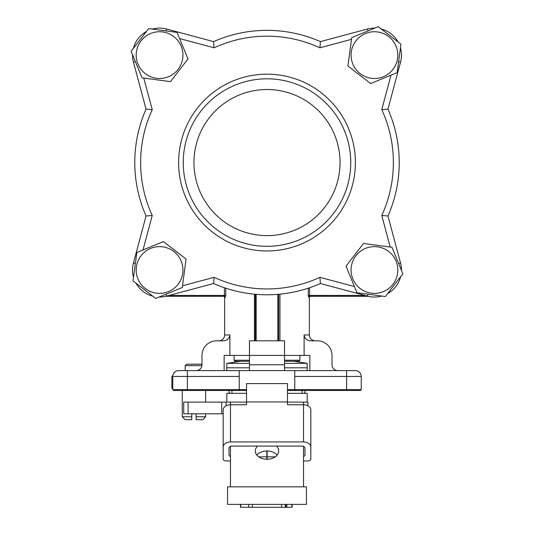 <?xml version="1.0" encoding="UTF-8"?>
<svg xmlns="http://www.w3.org/2000/svg" width="534" height="534" viewBox="0 0 534 534"><rect width="100%" height="100%" fill="white"/><g stroke="black" fill="none" stroke-linecap="round" stroke-linejoin="round"><path stroke-width="0.8" d="M285.283 504.376L285.283 507.3L248.717 507.3L248.717 504.376M252.442 507.3L252.442 504.376M281.558 507.3L281.558 504.376M285.283 507.3L291.838 507.3L291.838 504.376M285.803 507.3L285.803 504.376M286.851 507.3L286.851 504.376M292.105 507.3L292.105 504.376L291.838 507.3M240.701 504.376L240.701 507.3L248.717 507.3M240.447 507.3L240.447 504.376L240.701 507.3M306.449 486.848L227.551 486.848L227.551 504.376L306.449 504.376L306.449 486.848M168.444 291.631A23.376 23.376 0 0 0 181.18 261.119A23.376 23.376 0 0 0 150.675 248.383A23.376 23.376 0 0 0 137.939 278.888A23.376 23.376 0 0 0 168.444 291.631M182.261 287.532L155.734 298.426L133.033 280.904L136.858 252.482L163.384 241.582L186.086 259.11L182.261 287.532M196.138 419.704L202.713 419.704L205.637 416.78L196.138 416.78L196.138 419.704L196.138 413.857L191.759 413.857L191.759 419.704L191.759 416.78L182.261 416.78L182.261 390.481M201.986 364.909L201.258 364.181L186.646 364.181L185.185 365.643L185.185 370.609M201.919 365.643L185.185 365.643M191.759 419.704L185.185 419.704L182.261 416.78M302.064 390.481L302.064 393.344L303.526 393.344A1.462 1.462 0 0 0 304.987 391.883L304.987 390.481M229.013 390.481L229.013 391.883A1.462 1.462 0 0 0 230.474 393.344L246.548 393.344M231.936 390.481L231.936 393.344L226.823 393.344L226.823 402.109M287.452 393.344L307.177 393.344L307.177 402.109M367.959 30.932L367.445 29.016A27.027 27.027 0 0 1 374.861 28.095A27.027 27.027 0 0 0 367.445 29.016L320.42 41.619A132.218 132.218 0 0 0 213.58 41.619A132.218 132.218 0 0 1 320.42 41.619L319.919 47.8A126.378 126.378 0 0 0 214.081 47.8L213.58 41.619L166.555 29.016L166.041 30.932M132.532 55.122A27.027 27.027 0 0 1 132.532 54.702A27.027 27.027 0 0 0 133.453 62.118L146.049 109.143A132.218 132.218 0 0 0 146.049 215.983A132.218 132.218 0 0 1 146.049 109.143L152.237 109.644A126.378 126.378 0 0 0 152.237 215.482L146.049 215.983L133.453 263.008A27.027 27.027 0 0 0 132.532 270.004A27.027 27.027 0 0 1 133.453 263.008L135.369 263.522M381.176 28.949A27.027 27.027 0 0 1 398.057 41.979A27.027 27.027 0 0 0 381.176 28.949A27.027 27.027 0 0 1 398.057 41.979M400.48 47.873A27.027 27.027 0 0 1 401.468 55.122A27.027 27.027 0 0 0 400.48 47.873A27.027 27.027 0 0 1 400.547 62.118L387.951 109.143A132.218 132.218 0 0 1 387.951 215.983L381.763 215.482A126.378 126.378 0 0 0 381.763 109.644L387.951 109.143A132.218 132.218 0 0 1 399.218 162.563M133.387 48.387A27.027 27.027 0 0 1 146.409 31.506A27.027 27.027 0 0 0 133.387 48.387M152.303 29.083A27.027 27.027 0 0 1 166.555 29.016A27.027 27.027 0 0 0 152.303 29.083M303.526 460.962L307.911 460.962A2.924 2.069 180 0 0 310.828 458.9L310.828 447.118A7.302 5.166 180 0 0 303.526 441.952L230.474 441.952A7.302 5.166 180 0 0 223.172 447.118L223.172 458.9A2.924 2.069 180 0 0 226.089 460.962L230.474 460.962M307.911 405.793L307.911 402.109L303.526 402.109L303.526 404.765A7.302 5.166 180 0 1 310.828 409.932L310.828 447.118M230.474 456.557A2.924 2.069 0 0 1 229.013 454.768L229.013 448.153A2.924 2.069 0 0 1 231.936 446.084L302.064 446.084A2.924 2.069 0 0 1 304.987 448.153L304.987 454.768A2.924 2.069 0 0 1 303.526 456.557M275.264 456.83L267.147 456.83L267.147 459.253M267.147 450.99L267.147 456.83M303.526 441.952L303.526 404.765L287.452 404.765L287.452 401.935L246.548 401.935L246.548 404.765L230.474 404.765A7.302 5.166 180 0 0 223.172 409.932L223.172 447.118M266.853 459.253L266.853 456.83L258.736 456.83M266.853 450.99L266.853 456.83M287.452 401.935L287.452 383.606L246.548 383.606L246.548 401.935M293.88 361.264L307.177 363.367L284.535 363.367M249.465 363.367L226.823 363.367L226.823 367.806L249.465 367.806L226.823 367.806L226.823 370.609M307.177 363.367L307.177 367.806L284.535 367.806L307.177 367.806L307.177 370.609M396.061 261.119A23.376 23.376 0 0 0 365.556 248.383A23.376 23.376 0 0 0 352.82 278.888A23.376 23.376 0 0 0 383.325 291.631A23.376 23.376 0 0 0 396.061 261.119M391.963 247.302L402.863 273.829L385.341 296.53L356.919 292.705L346.019 266.179L363.541 243.477L391.963 247.302M256.187 294.341L256.187 340.805M255.312 340.805L255.312 294.267M169.118 295.429L224.413 295.429L224.48 296.303L225.341 297.178L224.634 297.178L223.753 296.303M225.341 297.178L225.735 295.435L224.413 295.429L224.413 287.739M225.742 288.18L225.742 295.429M224.48 296.303L165.8 296.303M249.465 340.805L284.535 340.805L284.535 355.417L249.465 355.417L249.465 340.805L254.464 340.805L254.464 294.187M279.95 294.147L279.95 340.805M308.258 288.18L308.258 295.429L309.587 295.429L309.166 296.664M309.587 287.739L309.587 295.429L364.882 295.429M308.258 295.422L308.645 297.171L309.366 297.178L310.247 296.303M368.2 296.303L309.52 296.303M278.688 294.267L278.688 340.805M277.813 340.805L277.813 294.341M246.548 390.481L173.643 390.481L172.762 389.606L246.548 389.606M287.452 389.606L361.238 389.606L360.357 390.481L287.452 390.481M238.364 390.481L239.239 389.606L239.239 376.457L187.374 376.457L187.374 370.609L239.239 370.609L239.239 376.457M294.761 376.457L294.761 370.609L346.626 370.609L346.626 376.457L294.761 376.457L294.761 389.606L295.636 390.481M218.786 340.805A5.847 5.847 0 0 0 224.634 334.965L229.894 334.965C229.333 338.643 227.15 340.585 223.339 340.805L216.597 340.805A14.612 14.612 0 0 0 201.986 355.417L201.986 364.769A5.847 5.847 0 0 1 196.138 370.609M309.853 370.609L309.853 355.417L284.535 355.417L284.535 370.609M249.465 370.609L249.465 364.769L284.535 364.769M337.862 370.609A5.847 5.847 0 0 1 332.014 364.769L332.014 355.417A14.612 14.612 0 0 0 317.403 340.805L310.661 340.805C306.856 340.592 304.674 338.643 304.106 334.965L309.366 334.965C309.713 338.509 311.662 340.458 315.214 340.805M346.626 370.609L355.39 370.609A5.847 5.847 0 0 1 361.238 376.457A5.847 5.847 0 0 0 355.39 370.609A5.847 5.847 0 0 1 361.238 376.457L361.238 389.606M172.762 388.445L171.888 388.445L171.888 376.156L172.762 376.457A5.847 5.847 0 0 1 178.61 370.609L187.374 370.609M171.888 376.457L172.776 376.156L172.762 389.606M171.888 388.145L172.762 388.145M249.465 364.769L249.465 355.417L224.147 355.417L224.147 370.609M229.894 334.965L229.894 355.417M304.106 355.417L304.106 334.965M347.641 370.609L352.467 370.609M294.761 370.609L239.239 370.609M224.634 334.965L224.634 297.178M193.949 162.563A73.051 73.051 0 0 0 267 235.614A73.051 73.051 0 0 0 340.051 162.563A73.051 73.051 0 0 0 267 89.512A73.051 73.051 0 0 0 193.949 162.563M350.751 162.563A83.751 83.751 0 0 1 267 246.314A83.751 83.751 0 0 1 183.249 162.563A83.751 83.751 0 0 1 267 78.812A83.751 83.751 0 0 1 350.751 162.563M387.951 215.983L400.547 263.008A27.027 27.027 0 0 1 401.468 270.431M400.613 276.745A27.027 27.027 0 0 1 387.591 293.62M381.697 296.043A27.027 27.027 0 0 1 367.445 296.116L320.42 283.514A132.218 132.218 0 0 1 213.58 283.514L214.081 277.326A126.378 126.378 0 0 0 319.919 277.326L320.42 283.514M213.58 283.514L166.555 296.116A27.027 27.027 0 0 1 159.139 297.031M152.824 296.183A27.027 27.027 0 0 1 135.943 283.154M133.52 277.259A27.027 27.027 0 0 1 132.532 270.004M355.39 162.563A88.39 88.39 0 0 0 267 74.173A88.39 88.39 0 0 0 178.61 162.563A88.39 88.39 0 0 0 267 250.953A88.39 88.39 0 0 0 355.39 162.563M249.465 361.264L234.713 361.264L234.126 360.25L249.465 360.25M284.535 360.25L299.874 360.25L299.287 361.264L284.535 361.264M365.556 33.502A23.376 23.376 0 0 0 352.82 64.007A23.376 23.376 0 0 0 383.325 76.742A23.376 23.376 0 0 0 396.061 46.238A23.376 23.376 0 0 0 365.556 33.502M351.739 37.6L378.266 26.7L400.967 44.222L397.142 72.651L370.616 83.544L347.914 66.022L351.739 37.6M137.939 64.007A23.376 23.376 0 0 0 168.444 76.742A23.376 23.376 0 0 0 181.18 46.238A23.376 23.376 0 0 0 150.675 33.502A23.376 23.376 0 0 0 137.939 64.007M142.037 77.824L131.137 51.297L148.659 28.596L177.081 32.42L187.981 58.947L170.459 81.649L142.037 77.824M223.172 413.797L183.723 413.797L183.723 402.109L226.089 402.109L226.089 405.793M256.881 455.122A11.688 8.264 180 0 1 267 450.99A11.688 8.264 180 0 1 277.119 455.122M276.412 446.084A11.688 8.264 180 0 1 278.688 450.99A11.688 8.264 180 0 1 267 459.253A11.688 8.264 180 0 1 255.312 450.99A11.688 8.264 180 0 1 257.588 446.084M230.474 486.848L230.474 446.364M230.474 441.952L230.474 402.109L226.089 402.109M303.526 446.364L303.526 486.848M303.526 402.109L287.452 402.109M246.548 402.109L230.474 402.109M187.374 390.481L187.374 376.457L172.762 376.457A5.847 5.847 0 0 1 178.61 370.609M361.238 376.457L346.626 376.457L346.626 390.481M400.547 62.118L398.631 61.604M381.763 109.644L391.001 75.174M398.631 263.522L400.547 263.008A27.027 27.027 0 0 1 401.468 270.004M390.227 247.068L381.763 215.482M351.505 39.336L319.919 47.8M367.959 294.194L367.445 296.116M319.919 277.326L354.396 286.564M214.081 47.8L179.604 38.561M133.453 62.118L135.369 61.604M166.041 294.194L166.555 296.116M182.494 285.79L214.081 277.326M143.773 78.057L152.237 109.644M152.237 215.482L142.999 249.959M367.445 29.016A27.027 27.027 0 0 1 374.861 28.095M188.108 402.109L188.108 413.797M221.71 413.797L221.71 402.109M205.637 390.481L205.637 402.109M205.637 413.797L205.637 416.78M240.12 361.264L226.823 363.367M171.888 376.15L172.776 376.15M309.366 334.965L309.366 297.178M234.126 360.25L234.126 355.417M299.874 360.25L299.874 355.417"/></g></svg>

